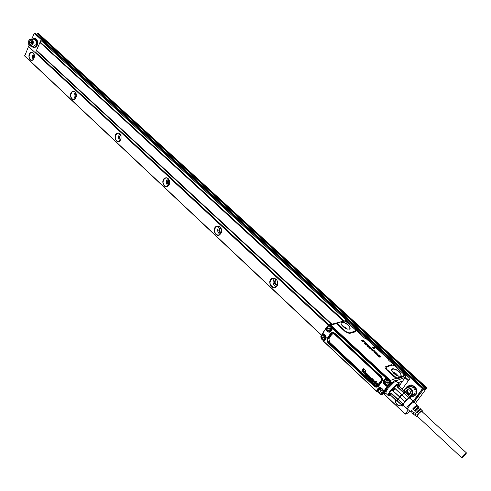 <?xml version="1.0" encoding="UTF-8"?>
<svg xmlns="http://www.w3.org/2000/svg" width="491" height="491" viewBox="0 0 491 491"><rect width="100%" height="100%" fill="white"/><g stroke="black" fill="none" stroke-linecap="round" stroke-linejoin="round"><path stroke-width="0.74" d="M466.413 452.88L421.794 411.403L421.315 411.452C418.94 413.152 417.602 414.748 417.301 416.233L461.792 457.845L462.234 457.735C464.566 455.881 465.959 454.261 466.413 452.88L465.977 452.99C463.645 454.838 462.252 456.458 461.792 457.845M417.681 416.595L416.718 416.822C415.816 416.129 421.775 409.795 422.377 410.82L422.186 411.765M412.133 411.403L411.918 410.666M413.747 409.218L413.219 408.727C414.76 407.045 415.816 406.26 416.386 406.376L416.405 406.388M415.576 410.924L415.024 410.408C416.564 408.721 417.614 407.935 418.185 408.046L418.203 408.064M417.405 412.63L416.828 412.09C418.369 410.402 419.424 409.611 419.989 409.721L420.001 409.74M415.803 414.834L415.57 413.901M413.962 413.115L413.741 412.28M411.839 411.992L411.041 412.084L411.599 410.384L412.348 411.047L411.832 412.753L412.931 413.668L413.465 412.035L414.214 412.698L413.729 414.33M413.219 408.727L412.63 408.991C414.883 406.456 416.423 405.284 417.258 405.486L417.184 406.26M415.024 410.408L414.496 410.642C416.675 408.193 418.166 407.07 418.958 407.26L417.939 406.192C417.117 405.996 415.601 407.149 413.379 409.647L412.63 408.991M418.958 407.26L418.866 408.064M416.828 412.09L416.368 412.299C418.473 409.942 419.909 408.856 420.664 409.034L419.639 407.972C418.86 407.782 417.393 408.893 415.245 411.305L414.496 410.642M420.664 409.034L420.542 409.875M422.358 410.801L421.352 409.746C420.603 409.568 419.197 410.642 417.123 412.962L416.368 412.299M415.681 415.085L414.821 415.239L415.337 413.692L416.086 414.355L415.582 415.871L416.724 416.828M413.76 413.539L412.931 413.661M411.041 412.09L407.647 409.255C406.548 408.408 413.465 401.073 414.201 402.301L417.24 405.468M406.91 408.929L406.701 408.837C405.517 407.923 412.925 400.067 413.717 401.392L413.778 401.503M403.553 405.425L403.314 405.333C402.178 404.467 409.064 397.109 409.954 398.226L410.059 398.453M403.909 405.756C401.847 406.339 402.473 404.688 405.775 400.809C409.328 397.385 410.875 396.71 410.415 398.784M410.623 398.133L410.218 397.102L406.56 399.57L394.868 388.307L392.708 390.572L399.772 397.164L398.121 399.441L391.075 392.843L390.431 395.04L402.239 405.474L402.816 404.124L398.121 399.441L397.379 399.465L391.039 393.524L390.431 395.04C388.32 395.783 388.393 394.482 390.67 391.137L392.769 388.633C397.194 384.392 399.201 383.539 398.79 386.086M402.239 405.474L397.446 400.981L399.956 396.949L401.736 395.083L405.498 392.634L405.357 391.947L398.999 386.055L396.967 386.669L398.999 386.055M402.816 404.124L406.56 399.57M403.271 406.008L402.761 406.161M410.218 397.102L405.4 392.634M404.774 401.442L392.708 390.572M409.028 397.606L404.038 393.23L404.032 392.487L405.357 391.947M393.082 390.695L395.046 388.633L401.411 394.561L399.441 396.63M396.753 400.969L397.379 399.465M397.98 401.681L397.323 401.712L390.959 395.537M405.904 392.898L405.425 392.284M405.934 393.131L405.498 392.634M404.032 392.487L397.667 386.583M396.967 386.669L404.038 393.23L401.945 394.893L401.411 394.561M394.868 388.307L395.046 388.633M391.075 392.843L391.039 393.524M397.434 401.092L397.882 401.687M389.719 394.23L389.682 394.199C388.191 393.058 396.716 383.944 397.906 385.41L397.937 385.447M390.179 394.666L389.289 394.617L389.848 392.346M396.053 385.693L398.33 385.03L398.391 385.865L398.354 384.674L398.465 385.932M397.649 384.766L398.453 385.349M389.67 394.758L389.032 394.009M376.37 383.526L376.984 384.091L376.812 383.446L376.37 383.526L377.02 384.011M374.074 381.894L373.897 382.225L374.443 382.477L374.627 382.194L373.897 382.004M374.467 382.458L373.989 381.98M369.809 377.34L370.453 377.843L369.833 377.309M365.095 373.455L364.911 373.786L365.451 374.025L365.642 373.755L364.911 373.565M365.39 374.056L365.009 373.541M366.802 374.387L366.789 375.271L367.391 374.75L367.047 374.338L366.636 374.553L366.525 375.093L366.98 375.376M369.809 377.364L370.46 377.843M376.941 384.76L376.143 383.821L377.174 384.674L377.217 383.336L376.554 382.955L375.861 383.305L375.793 384.385L376.437 384.969L377.033 384.717L376.757 384.993M376.732 384.527L376.143 383.821M376.505 381.82L375.247 383.772L374.86 383.41L376.137 381.605L376.591 381.777L375.339 383.753M374.572 381.746L374.866 381.562L374.068 381.157L374.461 380.912L375.4 381.949L374.553 383.232L373.418 381.857L373.976 381.403L374.885 381.9M374.48 381.789L373.798 381.421M373.123 381.041L373.418 381.439L372.743 381.525L372.037 380.494L372.583 379.598L373.479 379.819L373.811 380.875L373.092 380.009L372.473 380.629L373.504 381.231L373.16 381.575M372.822 380.065L372.577 380.728L372.976 381.114M371.429 378.07L372.344 379.347L371.613 378.561L372.037 380.022L371.472 380.237L370.736 379.684L370.668 378.868L371.54 379.696L370.987 378.567L371.429 378.07L372.344 378.696L372.313 379.39M371.662 380.237L372.025 379.77L371.736 379.003M371.613 378.561L371.644 379.04M370.944 379.095L371.435 379.795M370.374 378.598L369.588 377.665L370.687 378.469L370.644 377.174L369.913 376.793L369.238 377.254L369.312 378.346L369.981 378.831L370.466 378.555L370.257 378.819M370.165 378.365L369.588 377.665M368.6 375.597L368.716 375.29L369.557 376.284L368.802 377.61M368.606 375.597L369.459 376.315L368.704 377.628L368.324 377.266L368.827 375.965L367.698 376.787L367.397 376.401L368.281 375.136L368.624 375.333M365.151 372.503L365.979 372.779L366.354 373.682L365.562 374.78L364.623 373.97L364.819 372.982L365.881 373.455M365.218 372.479L365.519 372.939M365.58 373.301L365.924 373.221L365.439 372.939M365.488 373.344L364.739 373.031M364.482 371.883L363.389 372.601L363.905 373.013L364.586 371.828L363.905 373.013M362.554 371.982L362.99 372.221L363.303 370.766L362.554 371.982M363.346 368.637L365.74 370.969L365.537 371.442L364.911 370.987L363.628 371.859L364.027 370.171L363.45 369.613L362.235 371.448L361.646 371.128L363.346 368.637L365.832 370.926L365.525 371.454M367.685 374.559L368.14 374.891L367.262 376.137M367.63 374.639L367.041 373.878L366.317 374.111L366.114 375.161L366.894 375.689L366.501 376.02M366.077 375.492L366.482 376.02M365.82 375.087L365.82 375.885L366.765 376.444M367.82 374.492L368.041 374.909L367.164 376.161M322.851 337.164L323.201 336.992M322.894 337.151L322.863 337.636L323.09 337.372M323.446 338.047L323.434 337.722L322.937 337.925M380.052 390.977L380.372 390.805M380.028 390.989L380.04 391.474L380.249 391.18M380.666 390.707L380.998 391.413M386.423 382.047L386.742 381.863M386.399 382.059L386.417 382.544L386.62 382.256M386.883 382.667L386.356 382.728M387.141 381.789L387.381 382.483M377.352 384.619L377.309 383.293L376.124 383.054M376.278 381.525L376.591 381.777M374.124 380.955L374.817 380.985L375.468 381.734L374.615 383.219M372.559 379.611L373.688 379.899L373.786 380.912M370.785 378.451L370.828 377.254L369.846 376.769M368.588 375.842L367.784 376.775M365.298 372.436L366.482 373.381L365.623 374.768M363.082 372.196L363.383 370.723M363.757 371.834L364.942 371.006M363.487 369.649L362.235 371.448M367.593 374.565L367.336 373.939L366.599 373.897M366.169 375.468L366.568 375.977M328.712 328.301L329.068 328.123M328.755 328.289L328.731 328.774L328.952 328.516M329.265 329.197L329.308 328.866L328.798 329.068M328.902 327.933L329.301 328.006M322.931 337.286L322.593 337.268L322.912 337.035M323.397 338.06L323.772 337.538L323.477 336.863M380.077 391.082L379.752 391.082L380.095 390.854M379.985 391.658L380.433 391.726M386.448 382.151L386.122 382.151L386.472 381.924M387.061 382.986L386.908 382.649M328.798 328.424L328.454 328.405L328.78 328.166M329.301 329.191L329.645 328.669L329.351 327.994M321.537 336.979C322.384 339.674 323.483 339.962 324.833 337.826C323.974 335.126 322.875 334.844 321.537 336.979M378.61 390.744C379.518 393.567 380.703 393.905 382.17 391.757C381.255 388.927 380.065 388.59 378.61 390.744M384.969 381.82C385.889 384.656 387.086 384.987 388.565 382.814C387.638 379.973 386.442 379.641 384.969 381.82M327.387 328.117C328.246 330.83 329.357 331.106 330.713 328.952C329.854 326.245 328.743 325.963 327.387 328.117M325.637 337.986L324.858 339.619L323.281 340.116C321.715 339.704 320.93 338.587 320.93 336.765L321.709 335.132L323.293 334.635C324.852 335.052 325.637 336.169 325.637 337.986M377.941 390.492L378.733 388.878L380.341 388.363C382.115 388.774 383.011 389.964 383.029 391.935L382.237 393.543L380.635 394.064C378.856 393.659 377.96 392.462 377.941 390.492M384.293 381.568L385.104 379.936L386.755 379.414C388.522 379.838 389.412 381.028 389.424 382.992L388.62 384.625L386.982 385.147C385.202 384.729 384.306 383.539 384.293 381.568M331.529 329.105L330.725 330.768L329.117 331.259C327.558 330.842 326.773 329.725 326.773 327.914L327.577 326.251L329.197 325.76C330.75 326.184 331.529 327.301 331.529 329.105M395.304 374.645L394.905 374.357M324.17 340.024L325.834 337.931C325.828 336.114 325.048 334.997 323.489 334.58L322.605 334.666M381.71 393.886L382.415 393.475L383.213 391.867C383.195 389.891 382.299 388.7 380.525 388.289L379.463 388.455M388.074 384.975L388.804 384.551L389.608 382.925L388.995 380.623L388.007 379.703L385.852 379.506M330.013 331.18L331.72 329.056L331.149 326.859L330.222 325.999L328.497 325.785M325.871 328.442L326.3 328.602L326.994 327.067M325.975 328.405L326.405 327.957L325.981 328.399L326.662 329.547L326.263 328.62L325.711 328.902L325.797 328.51L322.489 333.432L322.716 333.99L322.501 333.499M321.605 335.236L322.74 333.99L322.489 333.432L325.601 328.718M322.888 340.03L323.679 340.766L324.539 340.128L323.569 340.864M376.726 391.474L323.637 341.423L323.679 340.766L323.63 341.343M377.149 391.701L376.732 391.523L377.419 391.456L376.793 391.345L323.686 341.239L324.477 340.441C325.969 339.606 326.417 338.213 325.815 336.255L323.379 333.8L322.599 333.622L325.711 328.902L326.042 329.768L326.619 329.559L329.412 331.763L331.977 329.216M377.223 391.701L377.456 391.45L378.536 392.757M383.005 392.653L383.747 391.456M384.183 391.401L383.606 391.272L384.036 391.505M387.829 386.349L388.491 385.723L387.602 385.797L387.792 386.362L387.565 385.816L387.233 386.337L387.638 386.509L384.208 391.302M387.399 378.524L386.589 378.15L386.527 378.714L387.399 378.524L389.879 380.832L389.547 381.139L388.995 380.623M388.804 384.551L388.086 385.552L386.773 385.22L386.589 385.564L387.602 385.797L386.62 385.545L384.183 383.318C383.545 381.28 384.036 379.85 385.656 379.027L386.527 378.714L332.02 328.209L332.315 327.865L331.941 329.191L332.057 328.246M326.042 329.768C328.596 333.174 330.633 333.015 332.162 329.277L332.56 328.068L332.346 327.38L332.125 327.957M332.346 327.38L329.216 324.87L328.074 325.435L327.933 325.999M320.954 336.556L321.157 338.581M383.901 391.505L383.226 390.155L380.66 387.89C381.163 387.687 382.01 388.479 383.213 390.253L383.428 390.179C380.691 386.558 378.506 386.632 376.879 390.4L376.732 391.523L323.637 341.423L323.63 340.809L324.422 340.49C326.736 338.231 326.466 336.132 323.594 334.193M378.451 392.628L377.248 391.701M380.046 393.942L381.157 394.776L382.385 394.248L381.98 394.083L382.415 393.475M383.207 390.241L383.717 391.658L384.122 391.824L384.214 391.395M388.491 385.723L390.247 383.275L389.879 380.832L390.419 383.207L384.122 391.824M386.773 385.22C383.845 383.336 383.551 381.347 385.889 379.255L385.619 379.034L386.491 378.727L386.552 378.156L385.232 378.659L385.619 379.034C383.999 379.856 383.508 381.292 384.146 383.336L386.589 385.564L386.337 386.11L387.233 386.337L383.802 391.137L383.428 390.179M332.162 327.92L332.542 327.927L332.155 327.945M328.731 324.932L330.247 325.208L329.743 325.558L330.222 325.999M382.636 394.107L390.443 383.201L390.081 380.758L330.363 325.281M375.818 352.348L374.584 351.666M366.875 344.694L366.39 344.246L366.176 344.596L367.01 344.707L366.415 344.173L366.176 344.596M328.786 324.919L330.277 325.202L390.155 380.826M341.349 324.674C344.78 328.553 347.702 329.854 350.12 328.577L349.745 326.711C346.278 322.82 343.356 321.537 340.981 322.869L341.349 324.674M337.599 323.225L338.06 322.691L337.434 322.863L337.63 323.501L336.992 323.452L337.268 322.783L337.796 322.82M349.144 332.916L345.762 331.493L345.333 331.756L349.457 333.487L349.144 332.916L355.171 331.204L355.349 329.903L354.594 329.025L345.725 321.36L344.154 321.089L338.06 322.691M344.203 321.077L329.314 324.797M344.154 321.089L345.572 321.298M349.23 323.876L346.137 321.04L345.535 321.2L349.494 324.287M374.21 348.984L372.055 347.069L374.504 347.493L374.167 349.052L372.049 347.112M380.617 357.037L380.028 356.061L379.064 355.607L379.881 357.129L378.469 356.638L378.082 355.736L379.574 357.025L378.684 355.545L379.414 355.49L380.74 356.822L380.335 356.877M377.61 355.11L375.578 353.213L376.64 352.839L375.897 353.41L376.1 353.68L377.732 353.845L376.99 354.416L377.689 354.987L378.905 354.919L377.554 355.331M374.639 351.151L373.854 351.611L375.37 352.784L374.228 351.685L376.118 352.501L374.529 351.133M372.964 351.047L372.485 350.414L374.308 350.697L373.062 351.053M371.331 349.543L372.81 349.279L372.141 350.249L371.392 350.022L371.429 349.549M372.184 350.175L371.448 349.948M369.281 347.794L370.564 348.635L369.815 347.389L370.312 347.247L371.859 348.647L371.57 348.892L370.374 347.708L371.11 348.733L370.699 348.997L369.275 347.585M371.755 348.862L370.668 347.689M370.588 348.542L369.827 347.333M367.949 345.418L369.809 346.756L369.533 347.198L368.661 347.119L367.704 346.493L367.231 345.59L368.502 346.763L369.306 346.56L367.931 345.388M366.096 344.94L365.531 344.535L366.323 343.338L368.336 345.21L365.574 344.621M365.623 344.553L366.176 343.289M364.119 343.234L365.372 342.786L364.482 341.711L366.041 343.105L364.592 343.626L364.162 343.307M366.041 343.105L364.635 343.553L364.212 343.234M361.173 340.539L362.64 341.478L362.953 341.368L361.922 340.349L363.628 341.184L362.61 339.993L364.254 341.435L362.831 342.024L361.223 340.613M362.874 341.951L361.272 340.545M345.762 331.493L337.63 323.501M355.054 329.498L349.389 324.25M392.278 371.613L391.806 370.601C390.468 366.851 398.348 369.422 400.693 373.485L401.184 375.707C398.796 377.027 395.832 375.664 392.278 371.613M403.651 375.701L397.9 377.892L396.765 377.837L397.992 378.524L403.749 376.327L404.032 375.075L403.78 376.487L404.369 375.155L402.89 373.295L394.911 366.01L391.935 364.942L386.104 367.016L385.527 366.771L391.358 364.696L391.935 364.942M394.942 366.034L395.408 366.439M403.369 373.786L395.464 366.427M404.621 374.829L403.498 373.798L404.369 375.155L405.112 375.106M379.844 357.209L378.42 356.705L378.002 355.815M380.365 356.847L378.978 355.699M379.549 357.037L378.696 355.49M375.903 353.704L376.634 354.152M377.505 355.251L376.579 354.226M378.886 355.085L377.769 355.459M377.874 354.036L376.99 354.404M376.732 353.109L375.897 353.391M375.848 353.772L375.59 353.158M375.351 352.808L374.222 352.28L373.866 351.562M376.075 352.612L374.148 351.777M373.007 351.12L374.314 350.832M372.356 350.519L373.025 350.961M372.951 349.61L372.061 349.966M371.092 348.972L370.656 349.07L369.226 347.861M368.299 345.768L367.894 345.486M369.232 346.689L368.256 345.842M369.76 347.051L368.612 347.192L367.655 346.566L367.231 345.59M368.281 345.253L366.053 345.013M364.267 341.84L365.286 342.81M364.254 341.564L362.831 342.024M363.536 341.208L362.395 340.122M362.874 341.411L361.849 340.435M364.586 338.127L355.196 329.522L356.018 331.13L355.49 331.775L355.171 331.204M364.531 338.084L365.427 338.6M365.642 338.6L366.249 338.772M366.194 338.722L388.51 359.173M388.461 359.124L388.406 359.829M404.578 374.793L388.762 360.296M329.694 324.852L330.787 325.091L390.419 380.464L396.292 378.23L396.305 377.677L386.816 369.416L386.104 367.016M396.305 377.677L396.765 377.837M403.97 374.768L404.032 375.075M405.1 375.118L404.787 374.946M405.124 375.13L405.523 376.843M398.655 383.373L399.171 383.164L398.999 383.692M323.09 333.733L322.79 334.205L323.109 333.739M330.553 325.226L390.271 380.556L390.615 382.919M394.457 376.468L394.034 376.757L396.292 378.23L398.029 378.684L397.9 377.892M397.986 382.753L402.841 380.863L399.079 386.024M399.416 385.012L400.018 384.772M390.768 382.336L390.192 380.617M396.82 381.673L396.918 380.525C395.832 380.065 394.347 380.635 392.456 382.243L392.978 383.385L388.08 388.289L386.251 391.395L385.846 393.328L388.246 395.605M382.421 394.365L385.545 393.131M383.588 392.775L386.141 389.351L384.938 391.174L386.251 391.395M387.031 389.75L386.141 389.351L386.644 388.534M390.633 382.882L387.301 387.737L388.08 388.289M399.042 386.092C399.791 382.968 397.667 383.784 392.671 388.528C388.013 394.095 387.325 396.323 390.615 395.212L388.264 395.623C387.706 394.439 389.087 391.99 392.413 388.277C395.758 384.895 398.023 383.428 399.195 383.87L396.826 381.685C395.93 380.979 394.647 381.544 392.978 383.385M382.698 394.015L384.938 391.174L384.496 393.346L385.846 393.328M389.75 384.171L386.675 388.541L387.509 389.019M329.455 324.809L330.633 325.171L390.419 380.464L390.799 382.882L392.456 382.243L388.768 385.834L389.688 386.601M28.699 40.87L29.435 39.796L31.682 39.765L32.602 41.747L32.283 44.184C31.449 45.755 30.454 46.117 29.294 45.27L28.693 44.411L28.699 40.87M31.117 44.368L29.706 44.331L29.079 42.484L29.865 40.679L31.271 40.716L31.903 42.564L31.117 44.368M28.785 40.679L29.62 39.464L31.399 38.973L32.173 39.427C33.333 40.759 33.56 42.435 32.854 44.448L30.246 46.142L29.46 45.681L28.509 43.895M30.835 46.203L33.185 46.449L35.788 44.761C36.494 42.754 36.266 41.084 35.113 39.759L33.762 39.243M32.21 39.065L34.487 38.415L35.45 38.973C36.899 40.636 37.181 42.723 36.303 45.233L35.346 46.651L34.1 47.369L33.044 47.345L31.633 46.289M33.775 47.418L35.739 47.124L37.169 45.325C38.046 42.815 37.764 40.735 36.316 39.071L34.634 38.427M34.536 33.462L422.426 388.7L413.14 401.313M422.426 388.7L422.855 388.522L34.757 33.492L34.21 33.425L31.786 39.016M29.086 45.246L28.546 46.492L328.227 325.238M344.191 320.961L40.182 41.987L40.894 40.422L410.01 378.475L402.258 389.075M413.692 396.378L415.902 394.764C417.54 391.928 417.129 389.16 414.662 386.466L411.249 384.901L408.807 385.355M413.453 401.288L422.855 388.522M40.182 41.987L35.677 52.267L328.945 324.852M402.27 389.087L409.985 378.487L40.87 40.415M36.352 50.72L331.321 324.348M36.481 50.242L331.934 324.189M39.894 42.447L343.418 321.157M405.02 377.72L408.303 380.74M405.413 377.143L408.745 380.2M415.196 398.925L415.895 399.576L418.387 396.311L418.62 395.875L417.915 395.23M419.21 393.469L419.915 394.12L423.647 389.136L34.456 33.13L35.524 33.333M421.229 390.732L421.935 391.376M414.091 402.092L415.895 399.576M28.546 46.492L24.685 56.042L321.507 335.341M383.594 393.764L405.284 414.171L383.79 393.684M24.55 55.71L321.623 335.193M405.284 414.171L408.082 412.919L409.764 411.028M415.337 403.485L426.863 387.792L426.108 388.105L37.58 33.505L38.55 33.615L426.863 387.792M220.698 227.75C219.195 229.641 219.379 231.359 221.245 232.906M169.064 179.841C167.91 181.418 167.971 182.947 169.26 184.426M121.044 135.32C119.982 133.055 118.546 132.41 116.729 133.392C113.022 135.761 116.054 143.918 119.638 141.199L121.038 139.284L121.044 135.32L121.044 139.217L119.694 141.064L117.772 141.457C114.771 139.376 114.477 136.737 116.883 133.534L118.834 133.129L121.044 135.393L121.025 139.272M76.271 94.069L76.148 97.071M34.407 55.747L34.296 57.373M417.197 396.2L417.902 396.851M424.12 389.418L424.451 388.811L35.493 33.271M423.647 389.136L424.451 388.811M220.422 227.388L220.115 227.529C218.151 229.898 218.464 231.826 221.042 233.317M220.545 227.542L220.269 227.671C218.434 229.849 218.698 231.666 221.073 233.127L221.073 233.127M220.066 234.502C217.175 232.083 216.893 229.395 219.213 226.431M168.775 179.356L168.56 179.473C166.842 181.498 166.995 183.315 169.008 184.929M168.886 179.522L168.72 179.614C167.1 181.498 167.228 183.211 169.107 184.757M168.131 185.985C165.792 183.542 165.682 181.007 167.805 178.374M120.755 134.743L120.651 134.81C119.16 136.547 119.184 138.241 120.725 139.904M120.847 134.921L120.804 134.951C119.411 136.547 119.417 138.137 120.817 139.726M119.939 140.874C118.067 138.48 118.079 136.105 119.976 133.755M75.092 98.82C73.625 96.531 73.718 94.321 75.362 92.204M75.798 97.893C74.657 96.267 74.718 94.702 75.988 93.21C74.982 91.197 73.668 90.7 72.067 91.682C68.63 94.106 71.471 101.907 74.798 99.145L76.093 97.249L75.995 93.186L76.375 94.72M76.068 93.407C74.963 94.781 74.902 96.211 75.89 97.703M33.247 59.528C32.118 57.373 32.259 55.342 33.664 53.427M33.885 58.601L33.357 56.471L34.167 54.458M34.235 54.685L33.983 58.392M276.102 279.232L275.733 279.379C273.53 282.165 274.039 284.185 277.274 285.437M276.249 279.379L275.893 279.52C273.868 281.791 274.193 283.7 276.869 285.234L277.36 285.246M408.021 389.694L407.591 392.235L409.844 393.911M409.807 393.966L408.107 393.53L407.082 390.934L407.99 389.688M406.708 393.85L405.775 391.468L407.211 389.492L409.684 390.118L410.709 392.726L409.267 394.703L407.008 394.132M408.107 393.53L406.904 394.028M407.082 390.934L405.775 391.468M404.486 391.137L405.167 389.259C406.683 387.595 408.438 387.534 410.445 389.075C412.182 390.983 412.471 392.941 411.317 394.948L409.255 396.206M276.206 286.818C272.683 284.541 272.149 281.711 274.598 278.329M404.234 390.91L405.014 388.762L408.26 387.295L411.004 388.553C412.98 390.726 413.312 392.953 412.004 395.23L409.727 396.648M276.869 285.234L277.403 285.13C274.764 283.663 274.408 281.773 276.335 279.471M275.58 287.223L273.671 287.523C269.449 285.105 268.933 282.098 272.124 278.507L274.076 278.201C277.194 279.385 278.274 281.773 277.311 285.363L275.58 287.223M402.16 405.597L400.306 405.922C397.17 405.296 395.5 403.258 395.298 399.815M219.649 234.784L217.697 235.109C213.959 232.808 213.536 229.935 216.433 226.492L219.035 226.351L221.202 228.665L221.545 229.8L221.306 232.752L219.649 234.784M167.83 186.199L165.878 186.562C162.546 184.37 162.196 181.621 164.829 178.307L166.811 177.938L169.426 180.725L169.291 184.34L167.83 186.199M76.308 96.432L74.859 99.022L72.981 99.446C70.262 97.47 70.01 94.929 72.22 91.823L74.123 91.387L76.013 93.272M34.014 58.312L32.989 59.767L31.166 60.221C28.693 58.343 28.478 55.888 30.51 52.868L32.357 52.408L34.26 54.777M411.575 395.715L414.336 394.248C415.65 391.978 415.318 389.762 413.348 387.602L410.605 386.343L407.843 387.282M424.255 389.541L426.108 388.105M36.604 34.29L37.58 33.505M31.449 41.232L31.105 41.76L31.258 44.043M408.672 386.705L408.991 387M271.965 278.366C267.245 280.484 270.971 289.923 275.543 287.401L277.335 285.474C278.145 280.281 276.353 277.912 271.965 278.366M395.065 399.594C395.494 404.271 397.778 406.376 401.908 405.904L402.307 405.732M216.273 226.357C211.934 228.579 215.402 237.552 219.606 234.944L221.324 232.838L221.57 229.782C220.582 226.566 218.814 225.424 216.273 226.357M164.669 178.165C160.667 180.473 163.902 189.017 167.781 186.347L169.297 184.426L169.432 180.676C168.364 178.037 166.774 177.202 164.669 178.165M30.356 52.733C27.165 55.195 29.841 62.67 32.928 59.884L34.131 57.999L33.965 53.912C32.995 52.138 31.792 51.745 30.356 52.733M409.917 396.605L411.225 396.875L415.214 395.059C416.853 392.217 416.442 389.449 413.974 386.742L410.556 385.177L406.505 387.012L406.032 387.816M419.915 394.12L418.62 395.875M408.334 409.832L405.308 413.931M421.953 389.75L422.659 390.394M419.934 392.493L420.634 393.138M415.908 397.955L416.607 398.6M413.907 400.674L414.607 401.319M31.215 44.141L30.712 42.662L31.399 41.084M422.751 388.657L423.463 389.308M30.712 42.662L29.079 42.484M31.314 40.839L29.865 40.679M329.436 342.074L375.204 385.104L376.628 385.588L377.726 385.165L381.028 380.623L381.433 379.126L380.513 377.137L380.728 376.628L334.782 333.819C333.334 332.702 332.063 332.794 330.977 334.107L328.215 338.262C327.399 339.815 327.614 341.294 328.86 342.7L329.436 342.074L328.945 338.71L331.707 334.555L331.106 334.162L328.344 338.317L328.945 338.71M331.707 334.555L333.051 333.745L334.598 334.334L380.513 377.137M378.058 384.809L378.414 385.318L381.384 381.133L381.028 380.623M374.995 384.926L374.51 385.466C375.983 386.626 377.284 386.577 378.414 385.318L378.438 385.41C377.272 386.718 375.928 386.767 374.4 385.564L328.86 342.7L328.393 343.227C326.889 341.533 326.625 339.747 327.607 337.876L328.344 338.317C327.552 339.821 327.761 341.245 328.97 342.601L374.51 385.466L373.915 386.11C375.762 387.559 377.383 387.497 378.794 385.926L378.438 385.41L381.409 381.225C382.293 379.647 382.066 378.113 380.728 376.628L380.948 376.186L334.972 333.364C333.217 332.014 331.689 332.131 330.375 333.714L331.106 334.162C332.155 332.892 333.383 332.8 334.788 333.88L380.728 376.689C382.016 378.125 382.237 379.604 381.384 381.133L381.771 381.74L378.794 385.926M334.598 334.334L334.972 333.364M344.842 327.933L343.768 327.209M326.988 329.43L326.662 329.547L329.449 331.744L331.186 331.032M323.667 334.218L323.71 334.414C326.411 336.139 326.687 338.041 324.539 340.128M325.306 339.889L323.679 340.766M379.617 387.878L377.511 390.431L377.419 391.456L377.548 390.419L377.929 390.431C379.236 387.417 380.979 387.356 383.176 390.253M380.66 387.89C378.892 387.706 377.843 388.553 377.511 390.431L376.879 390.4M381.771 381.74C382.833 379.831 382.563 377.978 380.948 376.186M330.375 333.714L327.607 337.876M373.915 386.11L328.393 343.227M385.232 378.659C382.317 381.274 382.685 383.759 386.337 386.11M324.416 340.938C327.098 338.336 326.754 335.954 323.379 333.8M332.162 329.277L331.094 331.124L329.412 331.763L331.032 331.161M331.953 329.044L331.904 329.031C331.124 331.603 329.682 332.063 327.577 330.4M342.884 326.484L345.842 328.473M396.114 375.167L394.15 373.749M326.803 327.706L326.859 329.019M322.071 334.868L322.544 334.15L323.71 334.414M320.942 336.574L321.488 338.943M377.929 390.431L377.806 391.83L378.236 392.235M380.255 394.138L381.98 394.083M383.643 391.241L383.256 390.241M389.547 381.139L389.842 383.103L389.4 383.717M388.007 379.703L387.068 378.831L385.889 379.255M331.904 329.031L332.02 327.669L331.149 326.859M329.743 325.558L328.135 325.686M342.307 325.92L346.585 328.798M393.494 373.135L396.912 375.597M329.387 324.809L328.019 325.502L327.454 326.368M321.145 335.93L320.832 336.39L321.409 338.821M322.538 339.882L323.397 340.699M377.309 391.677L377.739 391.959M379.666 393.776L380.187 394.267M389.842 383.103L390.505 383.115M386.362 378.07L332.56 328.068M341.619 325.085L347.616 329.123M392.966 372.559L397.624 375.916M349.248 323.876L345.351 320.66L349.365 324.042M349.788 328.976L350.071 328.24L349.61 326.853C346.29 323.078 343.405 321.777 340.969 322.949M392.334 371.699L395.863 373.412L398.637 376.247M345.161 320.709L344.835 320.795M400.809 376.143L401.141 375.32L400.552 373.626C397.035 369.637 394.101 368.293 391.744 369.606M344.455 320.893L345.351 320.66L344.283 321.065M343.497 321.132L337.409 322.734M345.333 331.756L338.158 325.122L336.992 323.452L330.787 325.091L329.357 324.797M338.158 325.122L338.581 324.864M349.457 333.487L355.49 331.775M391.358 364.696L394.991 365.998L388.719 360.247M394.034 376.757L386.392 369.698L386.816 369.416M386.392 369.698C384.962 368.244 384.674 367.268 385.527 366.771M403.78 376.487L398.029 378.684M402.841 380.863L405.314 377.297L396.918 380.525M390.302 394.782L388.94 394.531L389.388 393.162M396.998 385.085L398.146 384.637L398.52 385.981M388.989 394.709L390.253 394.733M389.001 394.721L390.173 394.666M424.414 388.811L35.426 33.247M424.427 388.909L424.85 389.295M37.316 33.732L425.777 388.436M425.826 388.363L37.341 33.67M420.302 410.016L419.989 409.721M414.827 415.245L413.723 414.324M406.646 408.322L403.228 405.124M413.164 401.337L409.733 398.152M390.646 393.672L390.676 394.248M405.449 392.407L405.799 392.732M397.397 386.417L397.968 386.411M397.55 401.577L396.937 401M390.425 394.893L389.707 394.224M398.667 386.116L397.906 385.41M323.587 340.84L325.41 339.766M328.019 325.502L327.429 326.392M327.006 327.037L326.405 327.951M322.434 333.96L321.58 335.261M321.157 335.893L320.832 336.39M322.415 339.821L323.538 340.901M379.537 393.702L381.157 394.776M349.426 329.154L350.12 328.577M400.392 376.327L401.141 375.32L401.184 375.707M329.547 324.821L390.149 380.758L390.535 383.06M349.371 324.17L364.58 338.084L366.243 338.729L388.639 359.565M385.994 367.065L392.843 364.948M382.759 394.095L385.325 393.076M399.042 386.098L399.195 383.87M29.435 39.796L29.62 39.464M34.339 39.305L31.399 38.973M35.352 38.513L34.487 38.415M273.671 287.523L275.776 287.118M400.306 405.922L401.816 405.271M217.697 235.109L219.354 234.925M165.878 186.562L167.179 186.5M117.772 141.457L118.797 141.463M72.981 99.446L73.797 99.489M31.166 60.221L31.829 60.283M410.605 386.343L408.26 387.295M411.249 384.901L410.556 385.177"/></g></svg>
